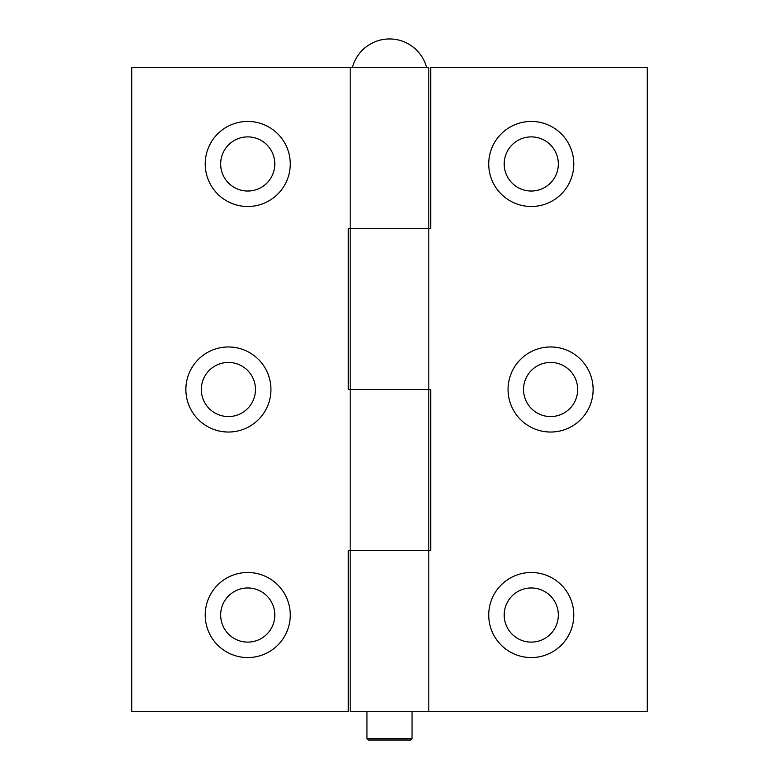 <?xml version="1.0" encoding="UTF-8"?>
<svg xmlns="http://www.w3.org/2000/svg" width="779" height="779" viewBox="0 0 779 779"><rect width="100%" height="100%" fill="white"/><g stroke="black" fill="none" stroke-linecap="round" stroke-linejoin="round"><path stroke-width="1.17" d="M255.463 389.5A27.061 27.061 0 0 0 214.868 366.062A27.061 27.061 0 0 0 214.868 412.938A27.061 27.061 0 0 0 255.463 389.5M274.802 615.04A27.061 27.061 0 0 0 234.197 591.602A27.061 27.061 0 0 0 234.197 638.478A27.061 27.061 0 0 0 274.802 615.04M274.802 163.96A27.061 27.061 0 0 0 234.197 140.522A27.061 27.061 0 0 0 234.197 187.398A27.061 27.061 0 0 0 274.802 163.96M350.19 550.597L350.19 389.5L428.81 389.5L348.262 389.5L348.262 228.403L428.81 228.403L350.19 228.403L350.19 67.306L428.81 67.306L428.81 228.403L430.738 228.403L430.738 67.306L647.261 67.306L647.261 711.694L350.19 711.694L350.19 550.597L428.81 550.597L348.262 550.597L348.262 711.694L131.739 711.694L131.739 67.306L350.19 67.306M185.869 389.5A42.533 42.533 0 0 1 228.403 346.967A42.533 42.533 0 0 1 270.936 389.5A42.533 42.533 0 0 1 228.403 432.033A42.533 42.533 0 0 1 185.869 389.5M205.208 615.04A42.533 42.533 0 0 1 247.732 572.507A42.533 42.533 0 0 1 290.265 615.04A42.533 42.533 0 0 1 247.732 657.564A42.533 42.533 0 0 1 205.208 615.04M205.208 163.96A42.533 42.533 0 0 1 247.732 121.436A42.533 42.533 0 0 1 290.265 163.96A42.533 42.533 0 0 1 247.732 206.493A42.533 42.533 0 0 1 205.208 163.96M593.131 389.5A42.533 42.533 0 0 1 550.597 432.033A42.533 42.533 0 0 1 508.064 389.5A42.533 42.533 0 0 1 550.597 346.967A42.533 42.533 0 0 1 593.131 389.5M573.792 163.96A42.533 42.533 0 0 1 531.268 206.493A42.533 42.533 0 0 1 488.735 163.96A42.533 42.533 0 0 1 531.268 121.436A42.533 42.533 0 0 1 573.792 163.96M573.792 615.04A42.533 42.533 0 0 1 531.268 657.564A42.533 42.533 0 0 1 488.735 615.04A42.533 42.533 0 0 1 531.268 572.507A42.533 42.533 0 0 1 573.792 615.04M428.81 389.5L430.738 389.5L430.738 550.597L428.81 550.597L428.81 228.403M523.537 389.5A27.061 27.061 0 0 0 564.132 412.938A27.061 27.061 0 0 0 564.132 366.062A27.061 27.061 0 0 0 523.537 389.5M504.198 163.96A27.061 27.061 0 0 0 544.803 187.398A27.061 27.061 0 0 0 544.803 140.522A27.061 27.061 0 0 0 504.198 163.96M504.198 615.04A27.061 27.061 0 0 0 544.803 638.478A27.061 27.061 0 0 0 544.803 591.602A27.061 27.061 0 0 0 504.198 615.04M366.948 711.694L366.948 738.765L412.052 738.765L412.052 711.694M412.052 738.765L410.767 740.05L368.233 740.05L366.948 738.765M428.81 711.694L428.81 550.597M350.19 389.5L350.19 228.403M426.551 67.306A38.385 38.385 0 0 0 352.449 67.306"/></g></svg>
